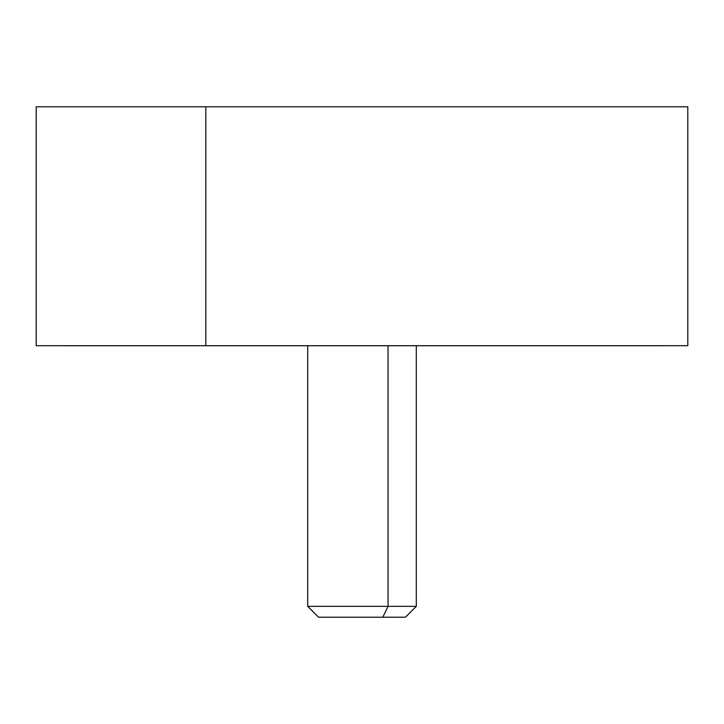 <?xml version="1.0" encoding="UTF-8"?>
<svg xmlns="http://www.w3.org/2000/svg" width="724" height="724" viewBox="0 0 724 724"><rect width="100%" height="100%" fill="white"/><g stroke="black" fill="none" stroke-linecap="round" stroke-linejoin="round"><path stroke-width="1.09" d="M36.2 106.79L205.806 106.79L205.806 345.71L36.2 345.71L36.2 106.79M518.194 106.79L205.806 106.79L687.8 106.79L687.8 345.71L205.806 345.71L205.806 106.79M205.806 345.71L518.194 345.71M341.176 617.21L382.824 617.21L388.037 606.35L382.824 617.21L405.44 617.21L416.3 606.35L388.037 606.35L388.037 345.719L663.365 345.719L60.635 345.719L388.037 345.719L388.037 606.35L307.7 606.35L416.3 606.35L416.3 345.719M388.037 345.719L335.963 345.719M382.824 617.21L318.56 617.21L307.7 606.35L307.7 345.719"/></g></svg>

